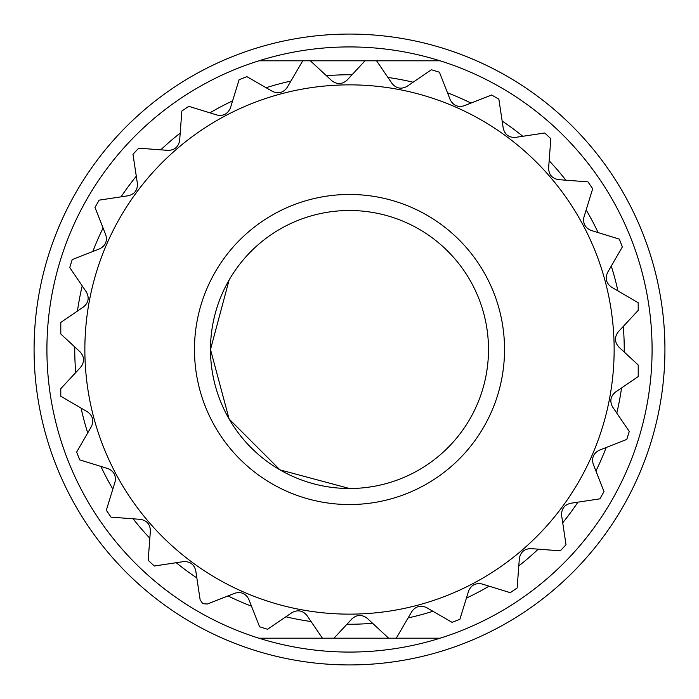 <?xml version="1.0" encoding="UTF-8"?>
<svg xmlns="http://www.w3.org/2000/svg" width="699" height="699" viewBox="0 0 699 699"><rect width="100%" height="100%" fill="white"/><g stroke="black" fill="none" stroke-linecap="round" stroke-linejoin="round"><path stroke-width="1.05" d="M376.578 60.796L258.936 60.796L302.763 60.796L287.132 87.524C283.313 92.74 278.438 94.042 272.523 91.438L246.904 76.645L239.119 79.695L230.399 107.969C227.83 113.902 223.374 116.261 217.031 115.038L188.756 106.318L181.854 111.027L179.643 140.525C178.455 146.886 174.636 150.171 168.179 150.39L138.673 148.179L132.985 154.313L137.397 183.566C137.659 190.023 134.662 194.077 128.415 195.729L99.162 200.141L94.985 207.385L105.794 234.925C107.48 241.164 105.47 245.777 99.747 248.783L72.207 259.591L69.743 267.577L86.405 292.025C89.446 297.73 88.511 302.684 83.592 306.887L60.796 322.422L60.796 334L80.21 352.008C84.448 356.892 84.631 361.933 80.778 367.124L60.796 388.653L60.796 396.237L87.524 411.868C92.731 415.695 94.042 420.562 91.438 426.477L76.645 452.096L79.695 459.881L107.969 468.601C113.902 471.17 116.261 475.626 115.038 481.969L106.318 510.244L111.027 517.146L140.525 519.357C146.886 520.545 150.171 524.364 150.39 530.821L148.179 560.327L154.304 566.015L183.566 561.603C190.023 561.341 194.077 564.329 195.729 570.585L200.141 599.838L202.754 603.674L207.385 604.015L234.925 593.206C241.164 591.52 245.777 593.53 248.783 599.253L259.591 626.793L267.577 629.257L292.025 612.595C297.73 609.554 302.684 610.498 306.887 615.408L322.422 638.204L388.653 638.204L334 638.204L352.008 618.79C356.892 614.552 361.933 614.369 367.124 618.222L388.653 638.204L440.064 638.204L396.237 638.204L411.868 611.476C415.687 606.269 420.562 604.958 426.477 607.562L452.096 622.355L459.881 619.305L468.601 591.031C471.17 585.098 475.626 582.748 481.969 583.962L510.244 592.682L517.146 587.973L519.357 558.475C520.545 552.114 524.364 548.829 530.821 548.61L560.327 550.821L566.015 544.696L561.603 515.434C561.341 508.977 564.338 504.923 570.585 503.271L599.838 498.859L604.015 491.615L593.206 464.075C591.52 457.836 593.53 453.223 599.253 450.217L626.793 439.409L629.257 431.423L612.595 406.975C609.554 401.27 610.489 396.316 615.408 392.122L638.204 376.578L638.204 365L618.79 346.992C614.552 342.108 614.369 337.067 618.222 331.876L638.204 310.347L638.204 302.763L611.476 287.132C606.269 283.313 604.958 278.438 607.562 272.523L622.355 246.904L619.305 239.119L591.031 230.399C585.098 227.83 582.739 223.374 583.962 217.031L592.682 188.756L587.973 181.854L558.475 179.643C552.114 178.455 548.829 174.636 548.61 168.179L550.821 138.673L544.696 132.985L515.434 137.397C508.977 137.659 504.923 134.671 503.271 128.415L498.859 99.162L491.615 94.985L464.075 105.794C457.836 107.48 453.223 105.47 450.217 99.747L439.409 72.207L431.423 69.743L406.975 86.405C401.27 89.446 396.316 88.511 392.113 83.592L376.578 60.796L440.064 60.796L376.578 60.796M310.347 60.796L365 60.796L346.992 80.21C342.108 84.448 337.067 84.631 331.876 80.778L310.347 60.796M258.936 60.796A302.571 302.571 -90 0 1 440.064 60.796A302.571 302.571 0 0 1 440.064 638.204A302.571 302.571 -90 0 1 258.936 638.204L322.422 638.204L258.936 638.204A302.571 302.571 0 0 1 258.936 60.796M191.788 622.669A315.432 315.432 3.7 0 1 191.788 76.331A315.432 315.432 3.7 0 1 664.932 349.5A315.432 315.432 3.7 0 1 191.788 622.669M229.115 280.002L229.115 280.002A139.005 139.005 -90 0 1 486.39 373.633A139.005 139.005 -90 0 1 349.5 488.505A139.005 139.005 -90 0 1 229.115 280.002L210.495 349.5L229.115 418.998L279.993 469.877L349.5 488.505M217.179 578.685A264.641 264.641 -90 0 1 314.961 87.122A264.641 264.641 -90 0 1 609.056 401.13A264.641 264.641 -90 0 1 217.179 578.685M598.134 232.592A274.742 274.742 0 0 0 586.155 209.927M565.884 180.193A274.742 274.742 0 0 0 549.161 160.77M522.782 136.288A274.742 274.742 0 0 0 502.162 121.067M470.995 103.076A274.742 274.742 0 0 0 447.5 92.827M413.118 82.22A274.742 274.742 0 0 0 387.928 77.458M352.043 74.767A274.742 274.742 0 0 0 326.433 75.728M290.845 81.084A274.742 274.742 0 0 0 266.092 87.725M232.592 100.866A274.742 274.742 0 0 0 209.927 112.845M180.193 133.116A274.742 274.742 0 0 0 160.77 149.839M136.288 176.218A274.742 274.742 0 0 0 121.067 196.838M103.076 228.005A274.742 274.742 0 0 0 92.827 251.5M82.22 285.891A274.742 274.742 0 0 0 77.458 311.072M74.767 346.957A274.742 274.742 0 0 0 75.728 372.567M81.093 408.155A274.742 274.742 0 0 0 87.725 432.908M100.874 466.408A274.742 274.742 0 0 0 112.845 489.073M133.116 518.807A274.742 274.742 0 0 0 149.839 538.23M176.218 562.712A274.742 274.742 0 0 0 196.838 577.924M228.005 595.924A274.742 274.742 0 0 0 251.5 606.173M285.891 616.78A274.742 274.742 0 0 0 311.064 621.542M346.957 624.233A274.742 274.742 0 0 0 372.567 623.272M408.155 617.907A274.742 274.742 0 0 0 432.908 611.276M466.408 598.126A274.742 274.742 0 0 0 489.073 586.155M518.807 565.884A274.742 274.742 0 0 0 538.23 549.161M562.712 522.782A274.742 274.742 0 0 0 577.924 502.162M595.924 470.995A274.742 274.742 0 0 0 606.173 447.5M616.78 413.118A274.742 274.742 0 0 0 621.542 387.936M624.233 352.043A274.742 274.742 0 0 0 623.272 326.433M617.907 290.845A274.742 274.742 0 0 0 611.276 266.092M215.231 271.981A155.047 155.047 -90 0 1 483.769 271.981A155.047 155.047 -90 0 1 349.5 504.538A155.047 155.047 -90 0 1 215.231 271.981"/></g></svg>
